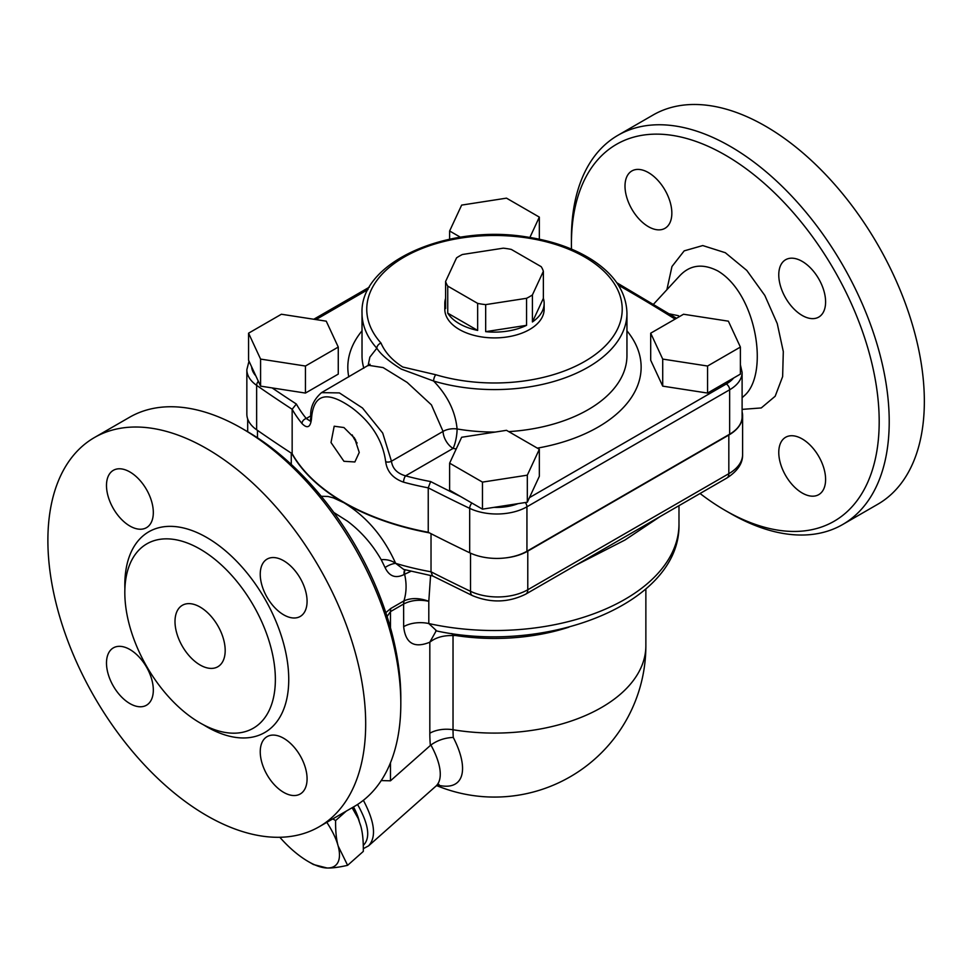 <?xml version="1.0" encoding="UTF-8"?>
<svg xmlns="http://www.w3.org/2000/svg" width="973" height="973" viewBox="0 0 973 973"><rect width="100%" height="100%" fill="white"/><g stroke="black" fill="none" stroke-linecap="round" stroke-linejoin="round"><path stroke-width="1.46" d="M679.446 276.101L679.64 275.882C689.954 264.863 702.676 263.209 717.794 270.932C756.885 293.931 769.643 375.091 743.798 396.157L742.107 397.726M679.543 316.541L678.315 315.714M678.339 315.678L669.448 313.878M571.492 249.112A217.624 125.651 60 0 1 571.419 243.955A217.624 125.651 60 0 1 725.311 155.108A217.624 125.651 60 0 1 879.191 421.637A217.624 125.651 60 0 1 725.311 510.484A217.624 125.651 60 0 1 725.299 510.484A217.624 125.651 60 0 1 700.049 493.493M825.603 479.47A33.118 19.119 60 0 1 818.743 494.637A33.118 19.119 60 0 1 802.178 492.995A33.118 19.119 60 0 1 780.553 463.805A33.118 19.119 60 0 1 785.625 437.278A33.118 19.119 60 0 1 811.141 446.145A33.118 19.119 60 0 1 825.603 479.47M625.007 186.123A33.118 19.119 60 0 1 631.866 170.956A33.118 19.119 60 0 1 664.985 190.076A33.118 19.119 60 0 1 664.985 228.314A33.118 19.119 60 0 1 648.432 226.685A33.118 19.119 60 0 1 625.007 186.123M802.178 261.372A33.118 19.119 60 0 1 823.815 290.55A33.118 19.119 60 0 1 818.743 317.089A33.118 19.119 60 0 1 802.178 315.447A33.118 19.119 60 0 1 780.553 286.269A33.118 19.119 60 0 1 785.625 259.73A33.118 19.119 60 0 1 802.178 261.372M333.8 512.467L347.458 521.175C361.068 531.428 372.306 544.26 381.197 559.682M385.089 567.6A9.462 3.564 157.4 0 1 395.646 563.343C391.547 560.484 386.731 559.256 381.209 559.682L385.089 567.6C389.285 576.43 395.634 578.728 404.123 574.52L404.598 574.252C406.763 583.545 406.544 592.423 403.929 600.9L390.781 608.49L385.807 612.637M400.815 703.625L400.815 697.823A217.624 125.651 -120 0 0 246.935 431.294L241.912 428.4A224.714 129.737 60 0 1 400.815 703.625A224.714 129.737 60 0 1 354.269 806.495L319.144 826.77A224.714 129.737 60 0 1 206.787 815.642A224.714 129.737 60 0 1 59.985 617.624A224.714 129.737 60 0 1 94.43 437.546A224.714 129.737 60 0 1 319.144 567.295A224.714 129.737 60 0 1 319.144 826.77M730.322 513.379L725.299 510.484L730.322 513.379A224.714 129.737 -120 0 0 842.679 524.508A224.714 129.737 -120 0 0 842.679 265.033A224.714 129.737 -120 0 0 617.964 135.283A224.714 129.737 -120 0 0 571.419 238.154L571.419 243.955M842.679 524.508L877.804 504.233A224.714 129.737 -120 0 0 877.804 244.746A224.714 129.737 -120 0 0 653.09 115.009L617.964 135.283M94.43 437.546L129.555 417.271A224.714 129.737 60 0 1 241.912 428.4M200.097 722.939A106.446 61.457 -120 0 0 253.321 728.205A106.446 61.457 -120 0 0 253.321 605.291A106.446 61.457 -120 0 0 146.874 543.834A106.446 61.457 -120 0 0 130.552 629.13A106.446 61.457 -120 0 0 200.097 722.939M283.666 792.363A33.118 19.119 -120 0 0 300.219 793.992A33.118 19.119 -120 0 0 300.219 755.753A33.118 19.119 -120 0 0 267.101 736.634A33.118 19.119 -120 0 0 262.029 763.173A33.118 19.119 -120 0 0 283.666 792.363M129.908 703.588A33.118 19.119 -120 0 0 146.461 705.23A33.118 19.119 -120 0 0 146.461 666.991A33.118 19.119 -120 0 0 113.355 647.872A33.118 19.119 -120 0 0 108.271 674.398A33.118 19.119 -120 0 0 129.908 703.588M129.908 526.04A33.118 19.119 -120 0 0 146.461 527.682A33.118 19.119 -120 0 0 146.461 489.443A33.118 19.119 -120 0 0 113.355 470.324A33.118 19.119 -120 0 0 108.271 496.862A33.118 19.119 -120 0 0 129.908 526.04M283.666 614.814A33.118 19.119 -120 0 0 300.219 616.456A33.118 19.119 -120 0 0 300.219 578.217A33.118 19.119 -120 0 0 267.101 559.098A33.118 19.119 -120 0 0 262.029 585.637A33.118 19.119 -120 0 0 283.666 614.814M740.392 347.069L740.392 374.106L707.566 393.068L662.71 386.135L650.694 360.229L650.694 333.192L662.71 359.086L707.566 366.03L740.392 347.069L728.376 321.175L683.533 314.243L650.694 333.192M662.71 386.135L662.71 359.086M539.334 449.283L539.334 476.32L527.317 502.214L482.462 509.147L449.623 490.197L449.623 463.16L482.462 482.109L527.317 475.177L539.334 449.283L506.495 430.321L461.652 437.266L449.623 463.16M338.263 347.069L338.263 374.106L305.437 393.068L260.582 386.135L260.582 359.086L305.437 366.03L338.263 347.069L326.247 321.175L281.392 314.243L248.565 333.192L260.582 359.086M368.779 365.349L383.119 367.587L407.152 382.425L431.416 404.865L443.056 431.416A14.194 8.198 -120 0 0 453.09 448.407A14.194 3.272 99.6 0 0 457.091 428.959C455.413 411.53 447.58 395.549 433.605 381.027A132.462 76.478 0 0 0 626.953 313.099C626.308 292.18 614.535 274.325 591.645 259.56C573.742 248.322 552.141 240.793 526.855 236.974C447.811 223.79 359.876 262.017 362.017 313.099A132.462 76.478 0 0 0 376.831 348.237A4.731 3.43 -41.9 0 1 381.027 343.116A127.731 73.753 180 0 1 474.24 236.415A127.731 73.753 180 0 1 620.604 320.92A127.731 73.753 180 0 1 435.795 374.739A4.731 1.776 106.6 0 0 433.617 381.027L401.277 369.095C389.042 361.482 380.893 354.537 376.831 348.237M200.097 664.997A35.478 20.482 60 0 1 176.916 633.727A35.478 20.482 60 0 1 182.352 605.291A35.478 20.482 60 0 1 217.843 625.785A35.478 20.482 60 0 1 217.83 666.748A35.478 20.482 60 0 1 200.097 664.997M410.898 571.321L404.598 574.252A9.462 5.461 60 0 1 405.169 569.813M404.914 569.752A9.462 5.461 -120 0 0 404.123 574.52M575.809 565.228L624.958 540.015L660.12 516.554M726.867 478.023C737.607 471.114 742.861 463.27 742.606 454.476A47.069 27.171 180 0 1 728.826 473.681A9.462 5.461 60 0 1 726.867 478.023L525.821 594.089A9.462 5.461 60 0 0 527.78 589.76A42.581 24.58 180 0 1 470.518 591.304A9.462 4.926 115.6 0 0 472.477 595.634C490.781 603.187 508.563 602.664 525.821 594.089M432.949 576.04L403.673 569.412L395.646 563.343C383.63 536.646 366.395 516.456 343.943 502.749L333.386 497.872L327.986 496.473L321.236 496.279M431.027 533.691L431.027 571.796L432.511 575.894L472.477 595.634M291.815 453.479A212.892 122.914 0 0 0 343.943 502.761A212.892 122.914 0 0 0 429.434 532.876M291.268 453.126L291.268 464.425M332.79 818.889L335.612 820.555C335.454 830.942 336.305 839.431 338.154 846.011L347.616 865.325L363.306 851.411C363.464 841.025 362.613 832.535 360.764 825.955L358.186 818.451L352.117 807.736M352.64 807.432A56.775 23.182 48.4 0 1 357.882 817.734A56.775 23.182 48.4 0 1 358.04 818.123M347.616 865.325C338.92 867.284 332.073 868.184 327.074 868.001A56.775 23.182 -131.6 0 0 338.154 846.011A56.775 23.182 -131.6 0 0 326.806 822.343M313.464 864.535L327.074 868.001A56.775 23.182 -131.6 0 1 308.392 861.616L313.464 864.535M279.847 837.279A56.775 23.182 -131.6 0 0 286.938 844.832A56.775 23.182 -131.6 0 0 308.392 861.616M346.242 811.129L335.612 820.555M353.515 806.933A49.672 20.275 48.4 0 1 359.171 820.92M543.372 298.358L543.372 271.309A49.672 28.679 0 0 0 541.219 266.687L511.299 249.416A49.672 28.679 0 0 0 503.284 248.176L462.406 254.5A49.672 28.679 0 0 0 456.544 257.881L445.598 281.477A49.672 28.679 0 0 0 447.738 286.111L477.658 303.381A49.672 28.679 0 0 0 485.673 304.622L526.551 298.297A49.672 28.679 0 0 0 532.413 294.916L532.413 321.954A49.672 28.679 0 0 0 544.15 303.442A49.672 28.679 0 0 0 543.372 298.358L532.413 321.954M532.413 294.916L543.372 271.309M447.738 286.111L447.738 313.148A49.672 28.679 0 0 0 477.658 330.419L477.658 303.381M477.658 330.419L447.738 313.148M445.598 298.358A49.672 28.679 0 0 0 444.807 303.442A49.672 28.679 0 0 0 445.598 308.514L445.598 281.477M485.673 304.622L485.673 331.659A49.672 28.679 0 0 0 526.551 325.335L526.551 298.297M526.551 325.335L485.673 331.659M544.15 303.442L544.15 309.232A49.672 28.679 180 0 1 513.489 335.721A49.672 28.679 180 0 1 459.353 329.506A49.672 28.679 180 0 1 444.807 309.232L444.807 303.442M482.462 509.147L482.462 482.109M527.317 502.214L527.317 475.177M260.582 386.135L248.565 360.229L248.565 333.192M305.437 393.068L305.437 366.03M539.334 239.2L539.334 217.113L506.495 198.151L461.652 205.096L449.623 230.99L460.436 237.23M529.896 237.448L539.334 217.113M449.623 239.2L449.623 230.99M707.566 393.068L707.566 366.03M301.983 423.535A4.731 3.491 -39.3 0 1 306.264 418.499A208.161 120.178 180 0 1 296.351 404.026L292.155 409.28A212.892 122.914 0 0 0 301.983 423.535C307.298 428.947 310.46 427.415 311.482 418.913C313.294 393.7 326.892 390.088 352.275 408.088C371.722 422.866 382.863 440.757 385.697 461.761C387.047 471.613 393.007 478.424 403.552 482.17A4.731 1.654 -74.7 0 1 405.571 475.846C397.191 473.45 392.496 468.572 391.45 461.214L382.705 433.058L362.503 408.015L339.407 392.91L321.504 392.642L370.081 364.255M460.764 496.631A1603.796 925.943 180 0 1 430.638 481.562L428.242 487.85A1608.527 928.668 0 0 0 469.679 508.356A4.731 2.469 -64.4 0 1 471.917 503.065M310.132 421.054L306.264 418.499L310.873 415.836M729.641 434.201L526.94 551.229A42.581 24.58 0 0 1 469.679 552.773L469.679 508.356A42.581 24.58 0 0 0 526.94 506.799L729.641 389.784L729.641 434.201A42.581 24.58 0 0 0 742.107 416.821L742.107 372.391A42.581 24.58 0 0 1 729.641 389.784A4.731 2.737 -120 0 0 726.296 383.982L529.434 497.641M469.679 552.773A1608.527 928.668 180 0 1 428.242 532.267L428.242 487.85A212.892 122.914 0 0 1 403.552 482.17M435.795 374.739L402.749 367.016C392.241 360.326 384.992 352.36 381.027 343.116M376.819 348.237L369.849 357.152L368.074 365.751M495.257 432.061A132.462 76.478 180 0 1 457.091 428.959A14.194 8.064 -2.6 0 0 443.056 431.416L391.45 461.214A4.731 2.664 -2.1 0 1 385.697 461.761M355.814 440.295A18.803 10.861 60 0 1 354.038 437.376M343.943 427.548L354.622 438.251L359.244 452.445L354.865 461.968L343.943 461.299L331.015 442.533L334.189 426.223L343.943 427.548M352.238 434.919A19.788 11.421 -120 0 0 357.127 443.019M249.003 361.178L246.85 369.679L246.85 414.097A42.581 24.58 0 0 0 256.641 429.774A1608.527 928.668 180 0 0 292.155 453.698A212.892 122.914 0 0 0 428.242 532.267M292.155 453.698L292.155 409.28A1608.527 928.668 0 0 1 256.641 385.357A4.731 2.98 -55.1 0 1 258.332 381.282M436.147 630.905L429.823 642.204C435.673 637.497 443.408 635.296 453.029 635.576A18.925 8.489 76.7 0 0 451.898 633.557M437.57 785.016A77.743 31.732 -131.6 0 0 453.272 737.425A132.267 76.368 -60 0 1 453.029 729.75L453.029 635.576L455.303 635.466A151.387 87.4 0 0 0 568.901 627.159M404.099 600.815A18.925 11.445 -117.5 0 0 403.661 604.002C411.02 600.219 419.399 599.319 428.801 601.314C419.594 597.872 411.36 597.702 404.099 600.815L403.929 600.9A18.925 10.922 -120 0 0 403.625 604.026L403.661 626.661A23.656 13.658 180 0 1 428.801 623.547L428.801 601.314L430.565 575.602M435.709 630.747L436.816 631.003L428.801 623.547A184.505 106.519 180 0 0 678.984 524.009L678.984 505.656M453.272 737.425C444.904 737.777 437.449 740.295 430.893 745.002L390.477 780.808L381.221 780.577M527.78 551.132L728.826 435.053L728.826 473.681L527.78 589.76L527.78 551.132A42.581 24.58 180 0 1 505.607 557.894M728.826 435.053A47.069 27.171 0 0 0 742.606 415.848A47.069 27.171 0 0 0 742.107 411.895M387.084 616.529L390.477 611.616A18.925 10.922 60 0 1 390.781 608.49M363.379 800.305C374.848 822.076 376.563 837.267 368.536 845.878L363.33 848.663M363.282 845.367C370.701 838.118 368.791 824.484 357.565 804.476M742.107 409.378L761.263 407.942L775.165 396.254L782.633 376.624L783.301 351.569L777.245 323.571L764.814 295.439L746.79 270.421L725.311 252.712L702.749 245.561L684.189 250.864L671.966 266.517L666.882 289.747M203.369 724.739A115.909 66.918 -120 0 0 206.787 726.795A115.909 66.918 -120 0 0 288.738 678.157A115.909 66.918 -120 0 0 204.512 536.245A115.909 66.918 -120 0 0 124.897 588.823M618.451 285.235A1603.796 925.943 180 0 1 675.092 319.108M430.638 481.562A208.161 120.178 180 0 1 405.571 475.846L453.09 448.407A146.655 84.675 0 0 0 456.24 448.918M537.364 448.139A146.655 84.675 0 0 0 626.953 330.832M362.017 330.832A146.655 84.675 0 0 0 348.784 376.892M733.63 378.023A37.85 21.856 180 0 1 726.296 383.982M315.97 319.582L368.037 289.528M296.351 404.026A1603.796 925.943 180 0 1 272.136 387.911M363.829 368.208A132.462 76.478 180 0 1 362.017 355.583L362.017 313.099M626.953 313.099L626.953 355.583A132.462 76.478 180 0 1 508.745 431.623M470.518 553.163L470.518 591.304A1608.527 928.668 180 0 1 431.027 571.796A212.892 122.914 180 0 1 395.646 563.343M255.802 375.846A37.85 21.856 180 0 1 251.63 366.833M518.086 503.637A37.85 21.856 180 0 1 494.102 507.347M526.94 551.229L526.94 506.799A4.731 2.737 -120 0 0 525.298 502.53M246.85 369.679A42.581 24.58 0 0 0 256.641 385.357L256.641 429.774M311.482 418.913A4.731 2.846 -178.7 0 1 310.825 417.405A4.731 2.846 -178.7 0 1 310.825 417.308M403.661 626.661C405.498 643.36 414.23 648.541 429.823 642.204L429.823 733.228A23.656 13.658 180 0 1 453.029 729.75A151.387 87.4 180 0 0 645.865 645.683A151.387 151.387 0 0 1 436.634 785.588M430.893 745.002A66.237 27.037 48.4 0 1 435.831 786.208L438.981 784.506M429.823 733.228A152.931 88.3 120 0 0 430.37 745.427M257.468 437.801L257.468 430.358M390.477 627.828L390.477 611.616L403.625 604.026M390.477 780.808L390.477 762.759M679.519 276.016L653.576 304.172M616.76 282.717L676.527 318.28M357.882 817.734L358.186 818.451M740.392 364.79L742.107 372.391M369.339 287.181L313.78 319.253M310.314 420.956L310.825 417.405C309.925 408.04 313.488 399.781 321.528 392.63M436.816 631.003C547.763 654.805 681.039 603.296 678.984 524.009M645.865 588.933L645.865 645.683M247.689 418.949L247.689 431.732M742.606 415.848L742.606 454.476M435.831 786.208L368.536 845.89"/></g></svg>
